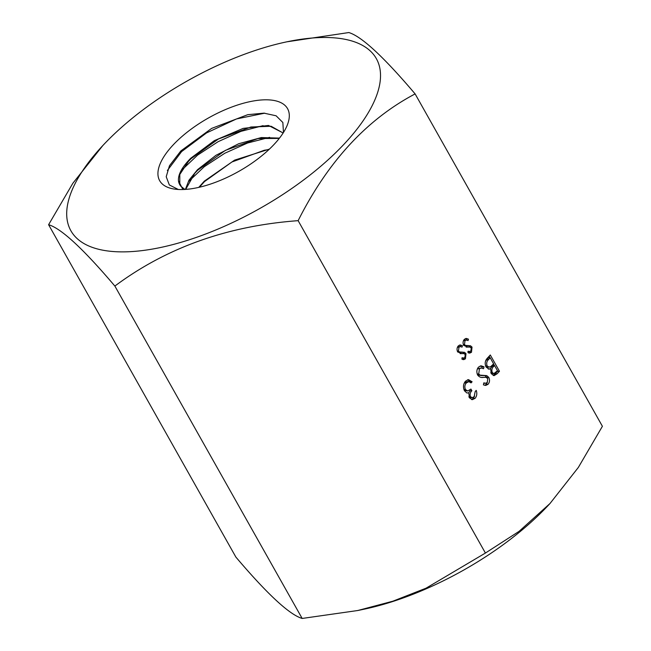 <?xml version="1.0" encoding="UTF-8"?>
<svg xmlns="http://www.w3.org/2000/svg" width="651" height="651" viewBox="0 0 651 651"><rect width="100%" height="100%" fill="white"/><g stroke="black" fill="none" stroke-linecap="round" stroke-linejoin="round"><path stroke-width="0.98" d="M198.767 187.382L204.284 181.173L234.588 160.138L269.433 149.095M268.961 149.535L264.33 150.251L231.959 161.969L204.52 181.572L199.377 187.244M185.38 189.417L189.002 180.164L197.505 169.699L215.969 155.296L238.689 143.741L261.32 137.564L279.499 138.11M279.263 138.411L257.983 138.549L225.368 150.373L197.766 170.147L194.771 173.28L185.698 189.392M182.874 189.531L178.464 180.734A57.841 24.201 -29.4 0 0 179.912 184.933A57.841 24.201 -29.4 0 0 180.897 186.292L184.876 189.449M178.464 180.734C178.024 174.46 182.117 166.965 190.735 158.25L214.35 140.632L243.1 128.402L268.497 125.456L283.152 132.967M283.12 133.007L271.158 126.261L250.895 127.002L218.427 139.013L191.02 158.722L188.464 161.375L179.798 174.476L179.79 184.713M172.621 145.507A73.392 30.711 -29.4 0 0 175.282 189.197A73.392 30.711 -29.4 0 0 274.608 143.855A73.392 30.711 -29.4 0 0 286.733 126.4A73.392 30.711 -29.4 0 0 254.036 100.872A73.392 30.711 -29.4 0 0 172.621 145.507M283.462 132.47L282.851 122.494L276.105 115.788L263.964 113.144L247.762 114.682L211.665 128.393L180.856 150.926L169.472 165.736L166.217 176.73L169.317 184.941L178.284 189.474M124.699 251.864A175.306 73.368 -29.4 0 0 345.429 142.707A175.306 73.368 -29.4 0 0 322.53 37.498A175.306 73.368 -29.4 0 0 286.896 41.81A175.306 73.368 -29.4 0 0 102.842 145.523A175.306 73.368 -29.4 0 0 124.699 251.864M415.118 93.907L602.403 426.291L578.34 467.442L549.989 503.516L519.083 531.346L485.418 553.049L426.055 588.187L392.87 601.198L357.716 610.524L302.162 618.45L114.869 286.066C166.42 247.649 227.5 225.848 298.134 220.665C327.852 161.627 366.847 119.369 415.118 93.907C383.683 56.84 361.59 36.383 348.838 32.55L286.896 41.81M357.716 610.524L364.104 609.19A175.306 73.368 -29.4 0 0 548.158 505.477L549.989 503.516M465.709 345.705L470.486 345.771L472.024 347.097L471.487 352.272L469.737 353.127L468.004 352.72L468.281 351.198L469.672 351.507L470.868 350.922L471.267 347.992L469.81 347.04L467.955 347.097L463.683 345.38C462.706 343.134 462.918 341.14 464.309 339.383L466.262 338.414L468.46 339.179L468.069 340.595L466.311 340.034L465.017 340.628L464.472 344.55L465.465 345.404L468.769 345.624M485.841 377.311L483.368 377.377C481.162 377.832 479.266 377.075 477.671 375.09C476.369 372.103 476.646 369.442 478.509 367.099L481.105 365.813L484.035 366.83L483.522 368.718L481.179 367.97L479.445 368.767L478.729 373.983L480.039 375.131L486.745 375.611L488.787 377.385C489.951 379.964 489.707 382.259 488.071 384.285L485.744 385.425L483.424 384.879L483.807 382.861L485.654 383.268L487.249 382.487L487.786 378.581L485.841 377.311L483.319 377.328L485.402 377.295M480.975 375.521L486.745 375.611M482.163 377.401L482.692 377.401M485.418 553.049L298.134 220.665M490.301 354.982L499.472 371.257L497.209 373.707L494.076 375.651L491.253 373.674L490.642 368.759L489.104 369.158L486.061 367.018C484.637 363.73 485.003 360.849 487.168 358.384L490.301 354.982M468.875 381.632L466.442 382.853C464.765 384.717 464.423 386.93 465.424 389.501L467.752 390.991L470.933 389.07L471.877 390.738C470.242 392.301 469.753 394.262 470.404 396.63L472.219 397.704L474.172 396.654L475.189 391.52L476.231 390.388C477.256 393.456 476.89 396.093 475.132 398.306L472.357 399.681L469.355 397.753L468.826 392.935L466.783 392.911L464.464 390.771C462.885 387.158 463.235 383.952 465.522 381.169L468.468 379.623L472.097 381.771L471.055 382.902L468.875 381.632L466.93 381.665L468.639 381.641M459.679 352.232L464.464 352.297L465.994 353.623L465.457 358.799L463.715 359.653L461.974 359.246L462.259 357.733L463.65 358.042L464.838 357.456L465.245 354.526L463.781 353.566L461.925 353.623L457.661 351.906C456.685 349.668 456.896 347.667 458.288 345.909L460.233 344.94L462.43 345.705L462.047 347.121L460.29 346.56L458.988 347.162L458.45 351.076L459.435 351.939L462.747 352.158M302.162 618.45C289.516 614.715 267.423 594.265 235.882 557.093L48.597 224.709C61.243 228.444 83.336 248.894 114.869 286.066M102.842 145.523L72.847 183.281L48.597 224.709M167.356 170.529L181.596 151.602L206.554 132.91L236.525 118.938L264.737 113.176M182.028 169.862L197.578 155.133L218.166 141.658L240.976 131.347L263.077 125.659M188.757 181.369L204.3 166.68L224.831 153.229L247.608 142.992L269.636 137.353M489.161 356.219L490.048 357.781M493.515 363.933L494.394 365.504M497.397 370.818L497.657 371.29L499.472 371.257M497.657 371.29L493.198 375.489M488.226 369.019L490.642 368.759M485.898 366.708L487.363 367.262L490.642 366.741L493.613 363.836L490.203 357.781L488.722 359.393C486.777 361.028 486.24 363.201 487.103 365.895L489.178 367.237M490.203 357.781L488.388 357.814L485.532 361.159M491.049 373.292L493.865 373.633L497.486 370.72L494.548 365.504L493.849 366.261C491.961 367.839 491.432 369.923 492.27 372.518L493.865 373.633M494.548 365.504L492.734 365.528L490.293 368.767M490.748 372.543L492.27 372.518M492.034 366.285L493.849 366.261M485.565 365.919L487.103 365.895M486.907 359.417L488.722 359.393M480.218 365.952L482.22 366.855L484.035 366.83M482.22 366.855L481.895 368.043M481.179 367.97L477.631 368.791L479.445 368.767M477.631 368.791L477.232 369.304M477.191 374.008L478.729 373.983M477.476 374.716L480.039 375.131M478.225 375.163L481.781 375.489M484.93 375.643L486.972 377.417L488.787 377.385M486.972 377.417L487.192 377.849M487.404 382.3L486.256 384.31L488.071 384.285M486.256 384.31L484.751 385.311M483.726 383.301L485.654 383.268M484.027 377.336L481.553 377.409M474.612 396.101L473.31 398.339L475.132 398.306M473.31 398.339L471.47 399.559M466.987 392.976L468.826 392.935M467.564 379.769L470.282 381.803L472.097 381.771M467.06 381.665L464.627 382.886L466.442 382.853M464.627 382.886L463.984 383.708M463.919 389.526L465.424 389.501M464.244 390.348L467.752 390.991M469.713 390.152L470.063 390.771L471.877 390.738M470.063 390.771L468.655 392.935M468.875 396.654L470.404 396.63M469.143 397.338L472.219 397.704M465.384 338.601L468.46 339.179M466.645 339.212L466.417 340.034M466.311 340.034L463.675 340.278M463.496 340.652L465.017 340.628M463.325 344.566L464.472 344.55M463.724 345.437L465.465 345.404M463.65 345.437L466.311 345.681M467.817 345.665L470.486 345.771M468.671 345.795L470.209 347.129L472.024 347.097M470.307 351.353L469.664 352.297L471.487 352.272M469.664 352.297L468.736 352.972M467.996 347.073L466.14 347.121M459.362 345.128L462.43 345.705M460.615 345.738L460.395 346.568M460.29 346.56L457.645 346.812M457.466 347.186L458.988 347.162M457.303 351.092L458.45 351.076M457.694 351.963L459.435 351.939M457.62 351.963L460.29 352.207M461.795 352.191L464.464 352.297M462.649 352.321L464.179 353.656M464.196 353.656L465.994 353.623M464.277 357.887L463.642 358.831L465.457 358.799M463.642 358.831L462.715 359.507M461.966 353.599L460.111 353.648M495.395 373.739L497.209 373.707M485.239 377.295L483.424 377.328M469.672 351.507L467.857 351.54M469.363 347.032L467.548 347.056M463.65 358.042L461.836 358.066M463.333 353.558L461.518 353.591"/></g></svg>
